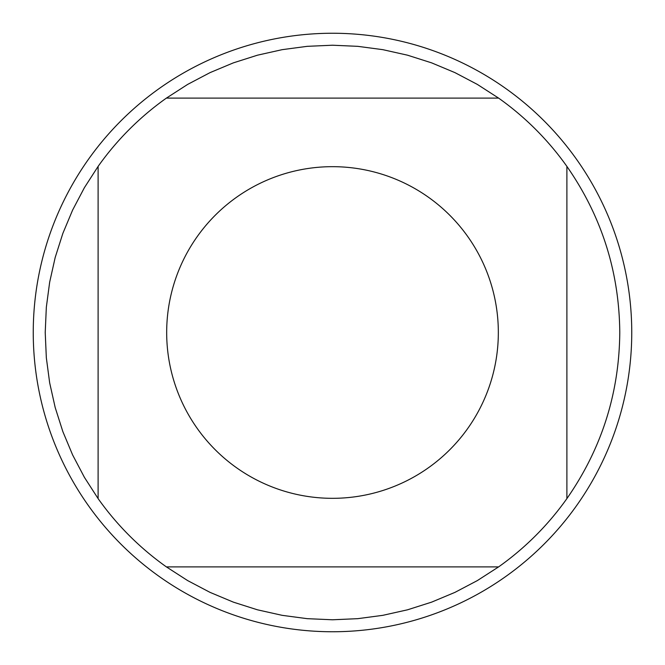 <?xml version="1.0" encoding="UTF-8"?>
<svg xmlns="http://www.w3.org/2000/svg" width="665" height="665" viewBox="0 0 665 665"><rect width="100%" height="100%" fill="white"/><g stroke="black" fill="none" stroke-linecap="round" stroke-linejoin="round"><path stroke-width="1" d="M631.75 332.5A299.25 299.25 0 0 1 332.5 631.75A299.25 299.25 0 0 1 33.25 332.5A299.25 299.25 0 0 1 332.5 33.25A299.25 299.25 0 0 1 631.75 332.5M498.334 332.5A165.834 165.834 0 0 0 282.193 174.488A165.834 165.834 0 0 0 197.197 428.376A165.834 165.834 0 0 0 498.334 332.5M498.6 98.104L477.337 84.405L454.951 72.626L431.618 62.859L407.52 55.187L382.841 49.667L357.77 46.334L332.5 45.22L307.23 46.334L282.16 49.667L257.48 55.187L233.382 62.859L210.049 72.626L187.663 84.405L166.4 98.104A287.28 287.28 0 0 0 98.104 166.4L84.405 187.663L72.626 210.049L62.859 233.382L55.187 257.48L49.667 282.16L46.334 307.23L45.22 332.5L46.334 357.77L49.667 382.841L55.187 407.52L62.859 431.618L72.626 454.951L84.405 477.337L98.104 498.6A287.28 287.28 0 0 0 166.4 566.896L187.663 580.595L210.049 592.374L233.382 602.141L257.48 609.813L282.16 615.333L307.23 618.666L332.5 619.78L357.77 618.666L382.841 615.333L407.52 609.813L431.618 602.141L454.951 592.374L477.337 580.595L498.6 566.896A287.28 287.28 0 0 0 566.896 498.6L566.896 166.4A287.28 287.28 0 0 0 498.6 98.104L166.4 98.104M98.104 166.4L98.104 498.6M166.4 566.896L498.6 566.896M566.896 498.6C601.634 448.675 619.256 393.314 619.78 332.5C619.256 271.686 601.634 216.325 566.896 166.4"/></g></svg>
